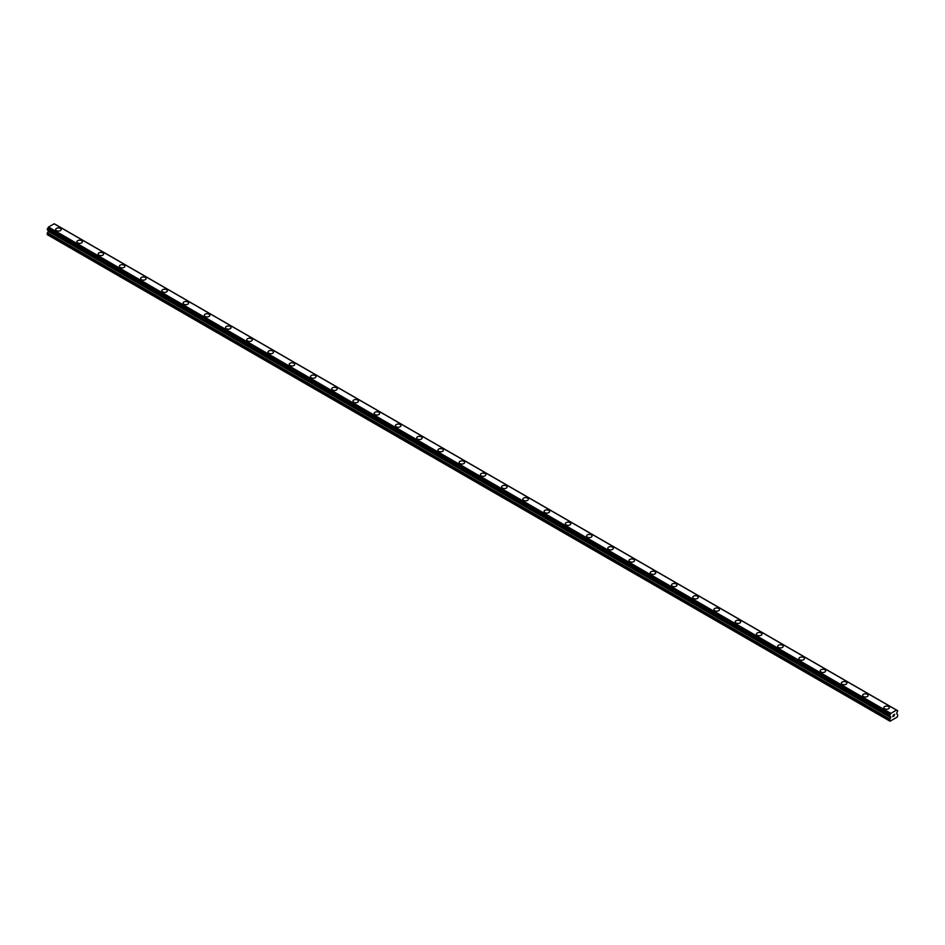 <?xml version="1.0" encoding="UTF-8"?>
<svg xmlns="http://www.w3.org/2000/svg" width="945" height="945" viewBox="0 0 945 945"><rect width="100%" height="100%" fill="white"/><g stroke="black" fill="none" stroke-linecap="round" stroke-linejoin="round"><path stroke-width="1.42" d="M55.649 229.505A2.752 1.595 180 0 1 57.35 228.04A2.752 1.595 180 0 1 60.35 228.383A2.752 1.595 180 0 1 61.153 229.505A2.752 1.595 180 0 1 59.452 230.97A2.752 1.595 180 0 1 56.452 230.627A2.752 1.595 180 0 1 55.649 229.505A2.752 1.595 180 0 1 57.35 228.04A2.752 1.595 180 0 1 60.35 228.383A2.752 1.595 180 0 1 61.153 229.505M76.888 241.766A2.752 1.595 180 0 1 78.577 240.302A2.752 1.595 180 0 1 81.577 240.644A2.752 1.595 180 0 1 82.392 241.766A2.752 1.595 180 0 1 80.691 243.231A2.752 1.595 180 0 1 77.691 242.889A2.752 1.595 180 0 1 76.888 241.766A2.752 1.595 180 0 1 78.577 240.302A2.752 1.595 180 0 1 81.577 240.644A2.752 1.595 180 0 1 82.392 241.766M98.115 254.028A2.752 1.595 180 0 1 99.816 252.551A2.752 1.595 180 0 1 102.816 252.906A2.752 1.595 180 0 1 103.619 254.028A2.752 1.595 180 0 1 101.93 255.493A2.752 1.595 180 0 1 98.93 255.15A2.752 1.595 180 0 1 98.115 254.028A2.752 1.595 180 0 1 99.816 252.563A2.752 1.595 180 0 1 102.816 252.906A2.752 1.595 180 0 1 103.619 254.028M119.353 266.289A2.752 1.595 180 0 1 121.054 264.813A2.752 1.595 180 0 1 124.055 265.167A2.752 1.595 180 0 1 124.858 266.289A2.752 1.595 180 0 1 123.157 267.754A2.752 1.595 180 0 1 120.157 267.411A2.752 1.595 180 0 1 119.353 266.289A2.752 1.595 180 0 1 121.054 264.824A2.752 1.595 180 0 1 124.055 265.167A2.752 1.595 180 0 1 124.858 266.289M140.592 278.551A2.752 1.595 180 0 1 142.293 277.074A2.752 1.595 180 0 1 145.294 277.428A2.752 1.595 180 0 1 146.097 278.551A2.752 1.595 180 0 1 144.396 280.015A2.752 1.595 180 0 1 141.396 279.673A2.752 1.595 180 0 1 140.592 278.551A2.752 1.595 180 0 1 142.293 277.086A2.752 1.595 180 0 1 145.294 277.428A2.752 1.595 180 0 1 146.097 278.551M161.831 290.812A2.752 1.595 180 0 1 163.52 289.335A2.752 1.595 180 0 1 166.521 289.678A2.752 1.595 180 0 1 167.336 290.812A2.752 1.595 180 0 1 165.635 292.277A2.752 1.595 180 0 1 162.635 291.934A2.752 1.595 180 0 1 161.831 290.812A2.752 1.595 180 0 1 163.52 289.347A2.752 1.595 180 0 1 166.521 289.69A2.752 1.595 180 0 1 167.336 290.812M183.058 303.061A2.752 1.595 180 0 1 184.759 301.597A2.752 1.595 180 0 1 187.76 301.939A2.752 1.595 180 0 1 188.563 303.073A2.752 1.595 180 0 1 186.874 304.538A2.752 1.595 180 0 1 183.873 304.195A2.752 1.595 180 0 1 183.058 303.061A2.752 1.595 180 0 1 184.759 301.609A2.752 1.595 180 0 1 187.76 301.951A2.752 1.595 180 0 1 188.563 303.061M204.297 315.323A2.752 1.595 180 0 1 205.998 313.858A2.752 1.595 180 0 1 208.999 314.201A2.752 1.595 180 0 1 209.802 315.335A2.752 1.595 180 0 1 208.101 316.799A2.752 1.595 180 0 1 205.1 316.457A2.752 1.595 180 0 1 204.297 315.323A2.752 1.595 180 0 1 205.998 313.858A2.752 1.595 180 0 1 208.999 314.212A2.752 1.595 180 0 1 209.802 315.323M225.536 327.596A2.752 1.595 180 0 1 227.237 326.119A2.752 1.595 180 0 1 230.237 326.474A2.752 1.595 180 0 1 231.041 327.596M230.237 326.462A2.752 1.595 180 0 1 231.041 327.584A2.752 1.595 180 0 1 229.34 329.061A2.752 1.595 180 0 1 226.339 328.706A2.752 1.595 180 0 1 225.536 327.584A2.752 1.595 180 0 1 227.237 326.119A2.752 1.595 180 0 1 230.237 326.462M246.775 339.846A2.752 1.595 180 0 1 248.464 338.381A2.752 1.595 180 0 1 251.464 338.723A2.752 1.595 180 0 1 252.28 339.857A2.752 1.595 180 0 1 250.579 341.322A2.752 1.595 180 0 1 247.578 340.968A2.752 1.595 180 0 1 246.775 339.846A2.752 1.595 180 0 1 248.464 338.381A2.752 1.595 180 0 1 251.464 338.723A2.752 1.595 180 0 1 252.28 339.846M268.002 352.107A2.752 1.595 180 0 1 269.703 350.642A2.752 1.595 180 0 1 272.703 350.985A2.752 1.595 180 0 1 273.507 352.119A2.752 1.595 180 0 1 271.817 353.584A2.752 1.595 180 0 1 268.817 353.229A2.752 1.595 180 0 1 268.002 352.107A2.752 1.595 180 0 1 269.703 350.642A2.752 1.595 180 0 1 272.703 350.985A2.752 1.595 180 0 1 273.507 352.107M289.241 364.368A2.752 1.595 180 0 1 290.942 362.904A2.752 1.595 180 0 1 293.942 363.246A2.752 1.595 180 0 1 294.745 364.368A2.752 1.595 180 0 1 293.044 365.833A2.752 1.595 180 0 1 290.044 365.491A2.752 1.595 180 0 1 289.241 364.368A2.752 1.595 180 0 1 290.942 362.904A2.752 1.595 180 0 1 293.942 363.246A2.752 1.595 180 0 1 294.745 364.368M310.48 376.63A2.752 1.595 180 0 1 312.181 375.165A2.752 1.595 180 0 1 315.181 375.508A2.752 1.595 180 0 1 315.984 376.63A2.752 1.595 180 0 1 314.283 378.094A2.752 1.595 180 0 1 311.283 377.752A2.752 1.595 180 0 1 310.48 376.63A2.752 1.595 180 0 1 312.181 375.165A2.752 1.595 180 0 1 315.181 375.508A2.752 1.595 180 0 1 315.984 376.63M331.719 388.891A2.752 1.595 180 0 1 333.408 387.426A2.752 1.595 180 0 1 336.408 387.769A2.752 1.595 180 0 1 337.223 388.891A2.752 1.595 180 0 1 335.522 390.356A2.752 1.595 180 0 1 332.522 390.013A2.752 1.595 180 0 1 331.719 388.891A2.752 1.595 180 0 1 333.408 387.426A2.752 1.595 180 0 1 336.408 387.769A2.752 1.595 180 0 1 337.223 388.891M352.946 401.152A2.752 1.595 180 0 1 354.647 399.688A2.752 1.595 180 0 1 357.647 400.03A2.752 1.595 180 0 1 358.45 401.152A2.752 1.595 180 0 1 356.761 402.617A2.752 1.595 180 0 1 353.761 402.275A2.752 1.595 180 0 1 352.946 401.152A2.752 1.595 180 0 1 354.647 399.688A2.752 1.595 180 0 1 357.647 400.03A2.752 1.595 180 0 1 358.45 401.152M374.185 413.414A2.752 1.595 180 0 1 375.886 411.937A2.752 1.595 180 0 1 378.886 412.292A2.752 1.595 180 0 1 379.689 413.414A2.752 1.595 180 0 1 377.988 414.879A2.752 1.595 180 0 1 374.988 414.536A2.752 1.595 180 0 1 374.185 413.414A2.752 1.595 180 0 1 375.886 411.949A2.752 1.595 180 0 1 378.886 412.292A2.752 1.595 180 0 1 379.689 413.414M395.423 425.675A2.752 1.595 180 0 1 397.124 424.199A2.752 1.595 180 0 1 400.125 424.553A2.752 1.595 180 0 1 400.928 425.675A2.752 1.595 180 0 1 399.227 427.14A2.752 1.595 180 0 1 396.227 426.797A2.752 1.595 180 0 1 395.423 425.675A2.752 1.595 180 0 1 397.124 424.21A2.752 1.595 180 0 1 400.125 424.553A2.752 1.595 180 0 1 400.928 425.675M416.662 437.937A2.752 1.595 180 0 1 418.351 436.46A2.752 1.595 180 0 1 421.352 436.814A2.752 1.595 180 0 1 422.167 437.937A2.752 1.595 180 0 1 420.466 439.401A2.752 1.595 180 0 1 417.466 439.059A2.752 1.595 180 0 1 416.662 437.937A2.752 1.595 180 0 1 418.351 436.472A2.752 1.595 180 0 1 421.352 436.814A2.752 1.595 180 0 1 422.167 437.937M437.889 450.198A2.752 1.595 180 0 1 439.59 448.721A2.752 1.595 180 0 1 442.591 449.064A2.752 1.595 180 0 1 443.394 450.198A2.752 1.595 180 0 1 441.705 451.663A2.752 1.595 180 0 1 438.704 451.32A2.752 1.595 180 0 1 437.889 450.198A2.752 1.595 180 0 1 439.59 448.733A2.752 1.595 180 0 1 442.591 449.076A2.752 1.595 180 0 1 443.394 450.198M459.128 462.448A2.752 1.595 180 0 1 460.829 460.983A2.752 1.595 180 0 1 463.83 461.325A2.752 1.595 180 0 1 464.633 462.459A2.752 1.595 180 0 1 462.932 463.924A2.752 1.595 180 0 1 459.931 463.582A2.752 1.595 180 0 1 459.128 462.448A2.752 1.595 180 0 1 460.829 460.995A2.752 1.595 180 0 1 463.83 461.337A2.752 1.595 180 0 1 464.633 462.448M480.367 474.721A2.752 1.595 180 0 1 482.068 473.244A2.752 1.595 180 0 1 485.068 473.599A2.752 1.595 180 0 1 485.872 474.721M485.068 473.587A2.752 1.595 180 0 1 485.872 474.709A2.752 1.595 180 0 1 484.171 476.185A2.752 1.595 180 0 1 481.17 475.843A2.752 1.595 180 0 1 480.367 474.709A2.752 1.595 180 0 1 482.068 473.244A2.752 1.595 180 0 1 485.068 473.587M501.606 486.97A2.752 1.595 180 0 1 503.295 485.506A2.752 1.595 180 0 1 506.296 485.848A2.752 1.595 180 0 1 507.111 486.982A2.752 1.595 180 0 1 505.41 488.447A2.752 1.595 180 0 1 502.409 488.092A2.752 1.595 180 0 1 501.606 486.97A2.752 1.595 180 0 1 503.295 485.506A2.752 1.595 180 0 1 506.296 485.86A2.752 1.595 180 0 1 507.111 486.97M522.833 499.232A2.752 1.595 180 0 1 524.534 497.767A2.752 1.595 180 0 1 527.534 498.109A2.752 1.595 180 0 1 528.338 499.243A2.752 1.595 180 0 1 526.648 500.708A2.752 1.595 180 0 1 523.648 500.354A2.752 1.595 180 0 1 522.833 499.232A2.752 1.595 180 0 1 524.534 497.767A2.752 1.595 180 0 1 527.534 498.109A2.752 1.595 180 0 1 528.338 499.232M544.072 511.493A2.752 1.595 180 0 1 545.773 510.028A2.752 1.595 180 0 1 548.773 510.371A2.752 1.595 180 0 1 549.577 511.505A2.752 1.595 180 0 1 547.876 512.97A2.752 1.595 180 0 1 544.875 512.615A2.752 1.595 180 0 1 544.072 511.493A2.752 1.595 180 0 1 545.773 510.028A2.752 1.595 180 0 1 548.773 510.371A2.752 1.595 180 0 1 549.577 511.493M565.311 523.754A2.752 1.595 180 0 1 567.012 522.29A2.752 1.595 180 0 1 570.012 522.632A2.752 1.595 180 0 1 570.815 523.754A2.752 1.595 180 0 1 569.114 525.219A2.752 1.595 180 0 1 566.114 524.877A2.752 1.595 180 0 1 565.311 523.754A2.752 1.595 180 0 1 567.012 522.29A2.752 1.595 180 0 1 570.012 522.632A2.752 1.595 180 0 1 570.815 523.754M586.55 536.016A2.752 1.595 180 0 1 588.239 534.551A2.752 1.595 180 0 1 591.239 534.894A2.752 1.595 180 0 1 592.054 536.016A2.752 1.595 180 0 1 590.353 537.481A2.752 1.595 180 0 1 587.353 537.138A2.752 1.595 180 0 1 586.55 536.016A2.752 1.595 180 0 1 588.239 534.551A2.752 1.595 180 0 1 591.239 534.894A2.752 1.595 180 0 1 592.054 536.016M607.777 548.277A2.752 1.595 180 0 1 609.478 546.812A2.752 1.595 180 0 1 612.478 547.155A2.752 1.595 180 0 1 613.281 548.277A2.752 1.595 180 0 1 611.592 549.742A2.752 1.595 180 0 1 608.592 549.399A2.752 1.595 180 0 1 607.777 548.277A2.752 1.595 180 0 1 609.478 546.812A2.752 1.595 180 0 1 612.478 547.155A2.752 1.595 180 0 1 613.281 548.277M629.016 560.539A2.752 1.595 180 0 1 630.717 559.074A2.752 1.595 180 0 1 633.717 559.416A2.752 1.595 180 0 1 634.52 560.539A2.752 1.595 180 0 1 632.819 562.003A2.752 1.595 180 0 1 629.819 561.661A2.752 1.595 180 0 1 629.016 560.539A2.752 1.595 180 0 1 630.717 559.074A2.752 1.595 180 0 1 633.717 559.416A2.752 1.595 180 0 1 634.52 560.539M650.255 572.8A2.752 1.595 180 0 1 651.955 571.323A2.752 1.595 180 0 1 654.956 571.678A2.752 1.595 180 0 1 655.759 572.8A2.752 1.595 180 0 1 654.058 574.265A2.752 1.595 180 0 1 651.058 573.922A2.752 1.595 180 0 1 650.255 572.8A2.752 1.595 180 0 1 651.955 571.335A2.752 1.595 180 0 1 654.956 571.678A2.752 1.595 180 0 1 655.759 572.8M671.493 585.061A2.752 1.595 180 0 1 673.183 583.585A2.752 1.595 180 0 1 676.183 583.939A2.752 1.595 180 0 1 676.998 585.061A2.752 1.595 180 0 1 675.297 586.526A2.752 1.595 180 0 1 672.297 586.183A2.752 1.595 180 0 1 671.493 585.061A2.752 1.595 180 0 1 673.183 583.597A2.752 1.595 180 0 1 676.183 583.939A2.752 1.595 180 0 1 676.998 585.061M692.72 597.323A2.752 1.595 180 0 1 694.421 595.846A2.752 1.595 180 0 1 697.422 596.201A2.752 1.595 180 0 1 698.225 597.323A2.752 1.595 180 0 1 696.536 598.787A2.752 1.595 180 0 1 693.535 598.445A2.752 1.595 180 0 1 692.72 597.323A2.752 1.595 180 0 1 694.421 595.858A2.752 1.595 180 0 1 697.422 596.201A2.752 1.595 180 0 1 698.225 597.323M713.959 609.584A2.752 1.595 180 0 1 715.66 608.107A2.752 1.595 180 0 1 718.661 608.45A2.752 1.595 180 0 1 719.464 609.584A2.752 1.595 180 0 1 717.763 611.049A2.752 1.595 180 0 1 714.763 610.706A2.752 1.595 180 0 1 713.959 609.584A2.752 1.595 180 0 1 715.66 608.119A2.752 1.595 180 0 1 718.661 608.462A2.752 1.595 180 0 1 719.464 609.584M735.198 621.845A2.752 1.595 180 0 1 736.899 620.381A2.752 1.595 180 0 1 739.9 620.723A2.752 1.595 180 0 1 740.703 621.845M739.9 620.711A2.752 1.595 180 0 1 740.703 621.834A2.752 1.595 180 0 1 739.002 623.31A2.752 1.595 180 0 1 736.001 622.968A2.752 1.595 180 0 1 735.198 621.834A2.752 1.595 180 0 1 736.899 620.369A2.752 1.595 180 0 1 739.9 620.711M756.437 634.095A2.752 1.595 180 0 1 758.126 632.63A2.752 1.595 180 0 1 761.127 632.973A2.752 1.595 180 0 1 761.942 634.107A2.752 1.595 180 0 1 760.241 635.572A2.752 1.595 180 0 1 757.24 635.229A2.752 1.595 180 0 1 756.437 634.095A2.752 1.595 180 0 1 758.126 632.63A2.752 1.595 180 0 1 761.127 632.985A2.752 1.595 180 0 1 761.942 634.095M777.664 646.356A2.752 1.595 180 0 1 779.365 644.892A2.752 1.595 180 0 1 782.365 645.234A2.752 1.595 180 0 1 783.169 646.368A2.752 1.595 180 0 1 781.48 647.833A2.752 1.595 180 0 1 778.479 647.479A2.752 1.595 180 0 1 777.664 646.356A2.752 1.595 180 0 1 779.365 644.892A2.752 1.595 180 0 1 782.365 645.246A2.752 1.595 180 0 1 783.169 646.356M798.903 658.618A2.752 1.595 180 0 1 800.604 657.153A2.752 1.595 180 0 1 803.604 657.496A2.752 1.595 180 0 1 804.408 658.63A2.752 1.595 180 0 1 802.707 660.094A2.752 1.595 180 0 1 799.706 659.74A2.752 1.595 180 0 1 798.903 658.618A2.752 1.595 180 0 1 800.604 657.153A2.752 1.595 180 0 1 803.604 657.496A2.752 1.595 180 0 1 804.408 658.618M820.142 670.879A2.752 1.595 180 0 1 821.843 669.414A2.752 1.595 180 0 1 824.843 669.757A2.752 1.595 180 0 1 825.646 670.891A2.752 1.595 180 0 1 823.945 672.356A2.752 1.595 180 0 1 820.945 672.001A2.752 1.595 180 0 1 820.142 670.879A2.752 1.595 180 0 1 821.843 669.414A2.752 1.595 180 0 1 824.843 669.757A2.752 1.595 180 0 1 825.646 670.879M841.381 683.14A2.752 1.595 180 0 1 843.07 681.676A2.752 1.595 180 0 1 846.07 682.018A2.752 1.595 180 0 1 846.885 683.14A2.752 1.595 180 0 1 845.184 684.605A2.752 1.595 180 0 1 842.184 684.263A2.752 1.595 180 0 1 841.381 683.14A2.752 1.595 180 0 1 843.07 681.676A2.752 1.595 180 0 1 846.07 682.018A2.752 1.595 180 0 1 846.885 683.14M862.608 695.402A2.752 1.595 180 0 1 864.309 693.937A2.752 1.595 180 0 1 867.309 694.28A2.752 1.595 180 0 1 868.112 695.402A2.752 1.595 180 0 1 866.423 696.867A2.752 1.595 180 0 1 863.423 696.524A2.752 1.595 180 0 1 862.608 695.402A2.752 1.595 180 0 1 864.309 693.937A2.752 1.595 180 0 1 867.309 694.28A2.752 1.595 180 0 1 868.112 695.402M883.847 707.663A2.752 1.595 180 0 1 885.548 706.198A2.752 1.595 180 0 1 888.548 706.541A2.752 1.595 180 0 1 889.351 707.663A2.752 1.595 180 0 1 887.65 709.128A2.752 1.595 180 0 1 884.65 708.785A2.752 1.595 180 0 1 883.847 707.663A2.752 1.595 180 0 1 885.548 706.198A2.752 1.595 180 0 1 888.548 706.541A2.752 1.595 180 0 1 889.351 707.663M893.474 716.275L892.824 716.546L893.179 715.672L892.741 716.688L893.462 714.833M892.741 716.688L893.462 716.275M893.97 714.904L894.631 714.302M894.454 715.093L894.076 715.826L894.454 715.093M893.887 716.026L894.608 714.455M890.639 717.633L889.611 715.542L890.863 713.38L896.498 710.12L897.703 710.723L896.616 713.451L897.75 715.046L897.325 717.007L890.036 721.212L889.611 719.747L890.639 717.633L48.278 231.301L47.463 232.718L47.25 234.632L889.611 720.964M890.403 716.452L889.788 716.097M48.372 230.403L48.278 231.301M47.25 229.67L889.611 716.015L47.25 229.67L48.502 227.048L54.243 223.788L896.604 710.12L54.243 223.788M896.498 710.12L54.137 223.788M890.863 713.38L48.502 227.048M897.596 710.723L896.959 710.356M890.757 713.499L48.396 227.166M890.45 714.03L48.089 227.698M890.403 714.172L48.041 227.839M889.765 715.247L47.404 228.914M889.611 715.542L47.25 229.21M890.745 716.842L48.384 230.509M890.745 717.279L48.384 230.946M889.812 719.05L47.463 232.718M889.611 719.747L47.25 233.415M897.703 710.723L55.342 224.39M889.658 716.121L47.297 229.789"/></g></svg>

